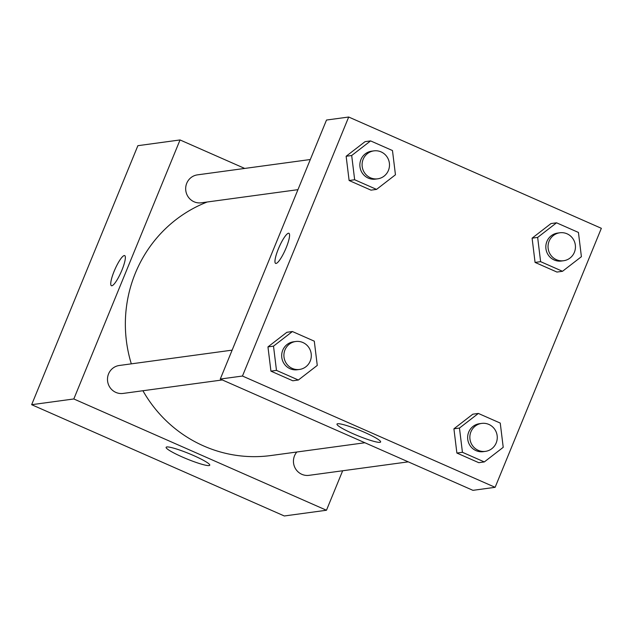 <?xml version="1.0" encoding="UTF-8"?>
<svg xmlns="http://www.w3.org/2000/svg" width="633" height="633" viewBox="0 0 633 633"><rect width="100%" height="100%" fill="white"/><g stroke="black" fill="none" stroke-linecap="round" stroke-linejoin="round"><path stroke-width="0.95" d="M342.659 470.77L326.47 510.245L284.304 515.974L31.65 404.693L137.875 145.685L180.041 139.948L244.71 168.433M111.851 285.768A16.45 3.371 113.8 0 1 111.416 285.72A16.45 3.371 113.8 0 1 114.969 269.302A16.45 3.371 113.8 0 1 124.685 255.605A16.45 3.371 113.8 0 1 121.536 271.074A16.45 3.371 113.8 0 1 111.851 285.768M326.47 510.245L73.816 398.964L31.65 404.693M73.816 398.964L180.041 139.948M124.685 255.605A16.45 3.371 -66.2 0 0 114.977 269.31A16.45 3.371 -66.2 0 0 111.424 285.72M182.367 457.018A23.579 2.872 22.3 0 1 166.123 447.317A23.579 2.872 22.3 0 1 189.03 453.6A23.579 2.872 22.3 0 1 209.752 465.208A23.579 2.872 22.3 0 1 182.367 457.018M296.822 452.009A14.1 13.697 82.3 0 0 294.511 455.8A14.1 13.697 82.3 0 0 296.284 469.876A14.1 13.697 82.3 0 0 309.039 475.336L408.261 461.853M310.312 159.516L197.472 174.858A14.1 13.697 82.3 0 0 185.801 190.675A14.1 13.697 82.3 0 0 201.27 202.805L297.945 189.663M232.129 350.144L119.289 365.486A14.1 13.697 82.3 0 0 107.618 381.303A14.1 13.697 82.3 0 0 123.087 393.433L222.31 379.95M207.213 201.998A131.624 127.834 82.3 0 0 131.324 363.848M142.916 390.743A131.624 127.834 82.3 0 0 270.987 455.523L364.901 442.752M495.125 487.315L472.93 490.338L220.276 379.048L326.501 120.041L348.696 117.026L601.35 228.307L495.125 487.315L242.463 376.034L348.696 117.026M453.916 428.802L456.884 453.046L478.77 462.683L456.884 453.046L453.916 428.802L472.819 414.196L453.916 428.802L459.463 428.05L478.366 413.444L500.252 423.081L503.219 447.325L484.316 461.932L462.43 452.294L459.463 428.05M267.957 346.9L270.932 371.144L292.81 380.781L270.932 371.144L267.957 346.9L286.868 332.293L267.957 346.9L273.503 346.14L292.414 331.534L314.292 341.171L317.268 365.415L298.357 380.022L276.479 370.384L273.503 346.14M346.14 156.264L349.115 180.508L370.993 190.145L349.115 180.508L346.14 156.264L365.051 141.657L346.14 156.264L351.687 155.512L370.598 140.906L392.476 150.543L395.451 174.787L376.54 189.394L354.662 179.756L351.687 155.512M535.067 262.418L556.953 272.055L535.067 262.418L532.1 238.166L535.067 262.418L540.614 261.658L537.646 237.415L556.549 222.808L578.435 232.446L581.403 256.689L562.5 271.296L540.614 261.658M551.003 223.56L532.1 238.166L551.003 223.56L556.549 222.808M379.927 442.34A23.579 2.872 22.3 0 1 355.461 434.752A23.579 2.872 22.3 0 1 336.993 424.086A23.579 2.872 22.3 0 1 359.9 430.377A23.579 2.872 22.3 0 1 380.623 441.984A23.579 2.872 22.3 0 1 379.927 442.34M242.463 376.034L220.276 379.048M278.378 248.864A16.45 3.371 113.8 0 1 288.893 233.284A16.45 3.371 113.8 0 1 285.348 249.695A16.45 3.371 113.8 0 1 275.632 263.399A16.45 3.371 113.8 0 1 278.378 248.864M288.901 233.284A16.45 3.371 -66.2 0 0 278.385 248.872A16.45 3.371 -66.2 0 0 275.632 263.399M481.658 423.406L479.442 423.714A14.1 13.697 82.3 0 0 467.771 439.531A14.1 13.697 82.3 0 0 483.24 451.661L485.464 451.361A14.1 13.697 82.3 0 0 496.193 442.95A14.1 13.697 82.3 0 0 494.42 428.873A14.1 13.697 82.3 0 0 481.658 423.406A14.1 13.697 82.3 0 0 469.987 439.231A14.1 13.697 82.3 0 0 485.464 451.361M478.366 413.444L472.819 414.196M484.316 461.932L478.77 462.683M462.43 452.294L456.884 453.046M295.706 341.504L293.483 341.804A14.1 13.697 82.3 0 0 281.812 357.629A14.1 13.697 82.3 0 0 297.288 369.751L299.504 369.45A14.1 13.697 82.3 0 0 310.233 361.039A14.1 13.697 82.3 0 0 308.461 346.971A14.1 13.697 82.3 0 0 295.706 341.504A14.1 13.697 82.3 0 0 284.035 357.321A14.1 13.697 82.3 0 0 299.504 369.45M292.414 331.534L286.868 332.293M298.357 380.022L292.81 380.781M276.479 370.384L270.932 371.144M559.841 232.778L557.626 233.079A14.1 13.697 82.3 0 0 545.955 248.896A14.1 13.697 82.3 0 0 561.424 261.025L563.647 260.725A14.1 13.697 82.3 0 0 574.376 252.314A14.1 13.697 82.3 0 0 572.604 238.245A14.1 13.697 82.3 0 0 559.841 232.778A14.1 13.697 82.3 0 0 548.17 248.595A14.1 13.697 82.3 0 0 563.647 260.725M537.646 237.415L532.1 238.166M562.5 271.296L556.953 272.055M373.889 150.876L371.666 151.176A14.1 13.697 82.3 0 0 359.995 166.993A14.1 13.697 82.3 0 0 375.472 179.123L377.687 178.822A14.1 13.697 82.3 0 0 388.425 170.412A14.1 13.697 82.3 0 0 386.644 156.335A14.1 13.697 82.3 0 0 373.889 150.876A14.1 13.697 82.3 0 0 362.218 166.693A14.1 13.697 82.3 0 0 377.687 178.822M370.598 140.906L365.051 141.657M376.54 189.394L370.993 190.145M354.662 179.756L349.115 180.508"/></g></svg>
